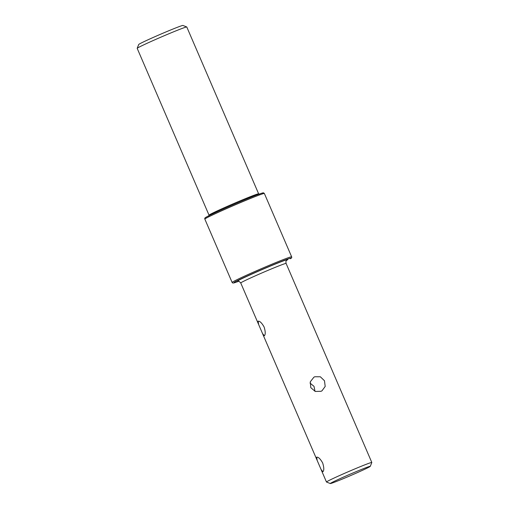 <?xml version="1.0" encoding="UTF-8"?>
<svg xmlns="http://www.w3.org/2000/svg" width="509" height="509" viewBox="0 0 509 509"><rect width="100%" height="100%" fill="white"/><g stroke="black" fill="none" stroke-linecap="round" stroke-linejoin="round"><path stroke-width="0.76" d="M238.047 281.242L237.639 280.879C239.574 279.549 256.313 271.946 268.294 266.958C280.79 261.658 290.951 257.955 286.898 260.175L286.694 260.29M315.033 391.37L314.002 386.337L310.019 383.073M330.316 483.55L326.492 482.029A24.686 0.827 -23.3 0 1 326.466 482.01A24.686 0.827 -23.3 0 1 327.115 481.501A24.686 0.827 -23.3 0 1 354.531 469.05A24.686 0.827 -23.3 0 1 371.812 462.477A24.686 0.827 -23.3 0 1 371.812 462.509L370.285 466.339A21.772 0.732 -23.3 0 1 345.541 477.735A21.772 0.732 -23.3 0 1 330.316 483.55A21.772 0.732 -23.3 0 1 355.047 472.104A21.772 0.732 -23.3 0 1 370.285 466.339M316.643 457.197C318.259 456.834 320.263 458.755 322.668 462.948C324.074 467.593 324.157 470.52 322.91 471.735L321.071 469.483L317.183 460.46L316.706 457.165M258.088 321.23C259.698 320.874 261.709 322.789 264.114 326.988C265.52 331.626 265.596 334.553 264.349 335.768L262.517 333.516L258.629 324.494L258.152 321.198M371.812 462.477L286.096 263.439A24.686 0.827 156.7 0 0 265.972 271.208A24.686 0.827 156.7 0 0 241.393 282.463A24.686 0.827 156.7 0 0 240.744 282.966C239.166 281.28 238.206 280.714 237.862 281.261M314.785 376.755L320.333 376.768L324.475 380.751L325.194 386.446L321.949 390.848L321.045 391.3L315.23 391.446L310.789 387.648L310.293 381.814L313.868 377.22L314.785 376.755M137.894 47.801A27.002 0.903 156.7 0 0 137.188 48.317A27.002 0.903 156.7 0 0 137.188 48.355L209.034 215.186A27.002 0.903 -23.3 0 1 209.746 214.633A27.002 0.903 -23.3 0 1 236.628 202.327A27.002 0.903 -23.3 0 1 258.636 193.827L186.784 26.99A27.002 0.903 156.7 0 0 186.758 26.971A27.002 0.903 156.7 0 0 167.881 34.179A27.002 0.903 156.7 0 0 137.894 47.801M186.758 26.971L182.928 25.45A24.082 0.808 156.7 0 0 166.087 31.882A24.082 0.808 156.7 0 0 138.715 44.493L137.188 48.317M234.223 282.317C235.107 281.598 248.277 275.242 269.127 266.462C289.793 257.789 293.445 257.077 290.308 258.737L290.423 258.68C291.549 258.165 291.956 257.548 291.644 256.816A32.404 1.088 156.7 0 0 265.234 267.015A32.404 1.088 156.7 0 0 232.976 281.789A32.404 1.088 156.7 0 0 232.123 282.45L204.841 219.105C204.529 218.38 204.936 217.757 206.062 217.241C209.613 214.804 245.981 198.847 258.426 194.362C264.604 192.154 262.829 193.045 263.573 192.866L264.362 193.477A32.404 1.088 156.7 0 0 237.951 203.676A32.404 1.088 156.7 0 0 205.693 218.444A32.404 1.088 156.7 0 0 204.841 219.105M262.262 193.611C265.393 191.95 261.741 192.663 241.081 201.335C220.232 210.115 207.055 216.471 206.177 217.184M208.881 216.153L209.034 215.186M326.466 482.01L321.071 469.483M317.183 460.46L262.517 333.516M258.629 324.494L240.744 282.966M286.561 260.341L286.834 260.169C286.669 260.888 285.498 260.144 286.096 263.439M232.123 282.45L232.753 283.017L233.962 282.94L238.759 281.305M291.644 256.816L264.362 193.477M259.444 194.381L258.636 193.827"/></g></svg>
